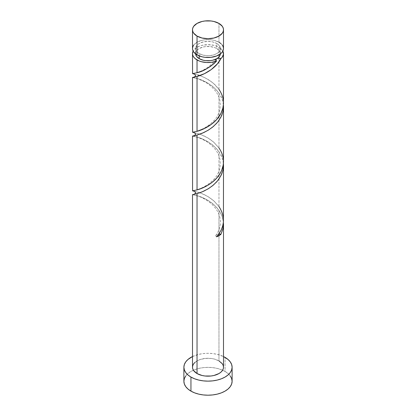 <?xml version="1.0" encoding="UTF-8"?>
<svg xmlns="http://www.w3.org/2000/svg" width="416" height="416" viewBox="0 0 416 416"><rect width="100%" height="100%" fill="white"/><g stroke="black" fill="none" stroke-linecap="round" stroke-linejoin="round"><path stroke-width="0.31" stroke-dasharray="2.08 1.56" d="M223.501 48.547A15.501 8.949 0 0 0 218.962 42.219L218.962 23.421L218.962 42.219L213.933 40.279L211.021 39.77L204.979 39.77L202.067 40.279L197.038 42.219L193.679 45.126M195.598 53.612A12.402 7.16 0 0 1 203.252 46.998A12.402 7.16 0 0 1 216.767 48.547L219.456 50.872L220.163 52.213L220.386 53.924A12.402 7.16 0 0 0 220.402 53.612A12.402 7.16 0 0 0 216.767 48.547L216.767 43.488A12.402 7.16 180 0 1 220.402 48.547A12.402 7.16 180 0 1 212.748 55.162A12.402 7.16 180 0 1 199.233 53.612L199.233 55.926L199.233 53.612L197.688 52.525L195.837 49.946L195.837 47.154L197.688 44.569L199.233 43.488L203.252 41.933L208 41.392L212.748 41.933L216.767 43.488L218.312 44.569L220.163 47.154L220.163 49.946L219.456 51.288L218.312 52.525L214.89 54.501L212.748 55.162L208 55.708L203.252 55.162L199.233 53.612A12.402 7.16 180 0 1 195.598 48.547A12.402 7.16 180 0 1 203.252 41.933A12.402 7.16 180 0 1 216.767 43.488L216.767 48.547L214.89 47.658L210.418 46.587L205.582 46.587L203.252 46.998L199.233 48.547L197.688 49.634L195.837 52.213L195.614 53.924A12.402 7.16 0 0 1 195.598 53.612L195.598 48.547M232.112 381.28A24.112 13.92 0 0 0 225.051 371.436L225.051 357.375L225.051 371.436A24.112 13.92 0 0 0 222.612 370.209A24.112 13.92 0 0 0 193.388 370.209A24.112 13.92 0 0 0 183.888 381.28M223.496 219.996L222.602 213.99L221.099 210.142L218.962 206.534L218.962 151.684L220.886 154.861L222.321 158.246L223.423 163.54M223.501 367.219A15.501 8.949 0 0 0 218.962 360.89L218.962 210.272L222.004 215.961L223.423 222.097M223.501 103.012L223.2 99.429L222.321 95.924L220.886 92.544L218.962 89.357L218.962 47.284A15.501 8.949 180 0 1 222.867 51.08M223.501 161.6L223.2 158.018L222.321 154.513L220.886 151.133L218.962 147.945L218.962 93.096L220.886 96.273L222.321 99.658L223.423 104.952M198.172 75.036L194.329 74.069M222.929 51.21L220.667 48.454L216.611 46.171L213.933 45.344L208 44.663L202.067 45.344L199.389 46.171L195.114 48.641L193.133 51.08A15.501 8.949 180 0 1 218.962 47.284L218.962 89.357L215.306 85.046L211.026 81.416L204.974 77.75L199.389 75.426M193.679 132.538L193.409 132.491M192.499 77.449L200.694 79.628L207.995 83.143L213.928 87.49L218.962 93.096L218.962 147.945L213.933 142.34L208.005 138.003L200.694 134.477L194.329 132.657M192.499 136.037L200.694 138.216L207.995 141.731L213.928 146.078L218.962 151.684L218.962 206.534L213.933 200.928L208.005 196.591L200.694 193.066L194.329 191.251M192.499 194.626L200.694 196.804L207.995 200.32L213.928 204.667L218.962 210.272L218.962 360.89A15.501 8.949 0 0 0 202.067 358.951A15.501 8.949 0 0 0 192.499 367.219M192.499 356.559A24.112 13.92 180 0 1 223.501 356.559L217.225 354.359L212.706 353.569L208 353.298L203.294 353.569L198.775 354.359L192.499 356.559M195.114 362.248L199.389 359.778L204.979 358.441L211.021 358.441L213.933 358.951L218.962 360.89M230.277 375.955L228.046 373.547L225.051 371.436L221.395 369.704L217.225 368.42L212.706 367.63L208 367.359L203.294 367.63L198.775 368.42L194.605 369.704L190.949 371.436L187.954 373.547L185.723 375.955M222.321 45.126L220.886 43.576M218.962 42.219A15.501 8.949 0 0 0 202.067 40.279A15.501 8.949 0 0 0 192.499 48.547M216.559 236.834L216.013 236.262L216.128 234.978L217.703 234.068L218.904 233.917A3.099 1.789 180 0 0 216.174 234.915A3.099 1.789 180 0 0 216.559 236.834M223.418 222.05L222.518 217.459L220.132 212.092L216.559 207.267L212.15 203.18L207.329 199.93L202.576 197.558L198.354 196.004L192.816 194.719C195.983 195.51 201.146 196.019 210.122 202.743C219.341 210.142 224.645 222.602 216.086 235.03M223.418 163.462L222.518 158.87L220.132 153.504L216.559 148.678L212.15 144.591L207.329 141.341L202.576 138.97L198.354 137.415L192.816 136.131C195.094 136.302 198.822 137.628 204.006 140.109C209.721 142.927 217.89 149.973 219.778 158.444C221.265 167.544 218.8 174.985 212.384 180.762C203.195 189.322 193.31 190.715 192.816 190.798M223.418 104.874L222.518 100.282L220.132 94.916L216.559 90.09L212.15 86.003L207.329 82.753L202.576 80.382L198.354 78.827L192.816 77.537C195.094 77.714 198.822 79.04 204.006 81.52C209.721 84.339 217.89 91.385 219.778 99.856C221.265 108.956 218.8 116.397 212.384 122.174C203.195 130.733 193.31 132.127 192.816 132.21M193.664 73.944L199.441 75.447L203.85 77.21L208.671 79.825L213.424 83.309L218.962 89.357M193.586 132.522L199.441 134.035L203.85 135.798L208.671 138.414L213.424 141.898L218.962 147.945M193.664 191.121L199.441 192.624L203.85 194.392L208.671 197.002L213.424 200.486L218.962 206.534M220.402 53.612L220.402 48.547M216.086 59.264C206.794 71.271 195.187 73.112 192.816 73.622"/><path stroke-width="0.62" d="M193.679 45.126L192.8 46.8L192.499 48.547L192.8 50.294L193.679 51.974L197.038 54.876L197.038 36.078A15.501 8.949 180 0 1 192.499 29.749A15.501 8.949 180 0 1 202.067 21.481A15.501 8.949 180 0 1 218.962 23.421L213.933 21.481L211.021 20.972L204.979 20.972L202.067 21.481L197.038 23.421L193.679 26.322L192.8 28.002L192.499 29.749L192.8 31.496L193.679 33.171L197.038 36.078L202.067 38.017L208 38.698L213.933 38.017L218.962 36.078L222.321 33.171L223.2 31.496L223.501 29.749L223.2 28.002L222.321 26.322L218.962 23.421A15.501 8.949 180 0 1 223.501 29.749A15.501 8.949 180 0 1 213.933 38.017A15.501 8.949 180 0 1 197.038 36.078L197.038 54.876A15.501 8.949 0 0 0 213.933 56.815A15.501 8.949 0 0 0 223.501 48.547L223.2 46.8L222.321 45.126M195.598 53.612L196.544 56.347L199.233 58.672L199.233 55.926L199.233 58.672A12.402 7.16 0 0 0 216.767 58.672A12.402 7.16 0 0 0 220.386 53.929M185.723 375.955L184.356 378.565L183.888 381.28A24.112 13.92 0 0 0 190.949 391.123L190.949 377.062L194.605 378.794L198.775 380.078L203.294 380.869L208 381.139L212.706 380.869L217.225 380.078L221.395 378.794L225.051 377.062L228.046 374.951L230.277 372.544L231.644 369.933L232.112 367.219L231.644 364.504L230.277 361.894L228.046 359.486L223.501 356.559A24.112 13.92 180 0 1 225.051 357.375A24.112 13.92 180 0 1 232.112 367.219A24.112 13.92 180 0 1 217.225 380.078A24.112 13.92 180 0 1 190.949 377.062L190.949 391.123A24.112 13.92 0 0 0 217.225 394.139A24.112 13.92 0 0 0 232.112 381.28L231.644 378.565L230.277 375.955M218.806 233.917L220.922 234.317L222.934 228.842L223.418 222.05L223.044 228.332L220.922 234.317A15.501 8.949 180 0 1 216.559 236.834L219.19 233.501L221.27 229.871L222.706 226.013L223.423 222.009L223.501 165.329L223.033 169.796L221.671 174.132L218.962 178.984L216.611 181.922L212.503 185.791L208.005 188.921L202.072 191.906L197.038 193.632L197.038 373.547A15.501 8.949 0 0 0 213.933 375.487A15.501 8.949 0 0 0 223.501 367.219L223.2 368.966L222.321 370.646L220.886 372.19L218.962 373.547L213.933 375.487L211.021 375.996L204.979 375.996L202.067 375.487L197.038 373.547L197.038 193.632L192.577 194.662M223.496 223.652L223.501 367.219L223.2 365.472L222.321 363.792L218.962 360.89M192.816 194.719L199.441 192.894L203.85 191.126L208.671 188.516L213.424 185.032L217.646 180.721L220.922 175.729L222.934 170.253L223.418 163.462L223.501 165.329M214.23 63.404L216.559 61.069A15.501 8.949 180 0 1 197.038 59.935L197.038 72.717L202.582 70.782L206.45 68.9L210.423 66.44L214.23 63.404M194.329 132.657L192.577 132.262L197.038 131.305L197.038 76.456C203.497 74.932 215.972 68.708 220.922 58.552L222.191 57.21L223.46 54.246L222.867 51.08A15.501 8.949 180 0 1 223.501 53.612A15.501 8.949 180 0 1 220.922 58.552L217.428 63.809L211.245 69.586L204.438 73.674L197.038 76.456L197.038 131.305L204.974 128.263L211.765 124.046L216.611 119.605L220.886 113.474L222.83 108.358L223.48 103.906L223.501 53.612M223.501 161.6L223.501 106.74L223.033 111.207L221.671 115.539L218.962 120.396L216.611 123.334L212.503 127.202L208.005 130.333L202.072 133.318L197.038 135.044L197.038 189.894L202.774 187.876L207.995 185.193L212.498 182.062L216.611 178.194L219.981 173.68L221.671 170.394L223.2 165.173L223.501 161.6M194.329 191.251L192.577 190.85L197.038 189.894L197.038 135.044L203.85 132.538L208.671 129.927L213.424 126.443L217.646 122.132L220.922 117.14L222.934 111.665L223.418 104.874L223.501 106.735M194.329 74.069L192.577 73.674L197.038 72.717L197.038 59.935A15.501 8.949 180 0 1 192.499 53.612A15.501 8.949 180 0 1 193.133 51.08L192.499 53.612L192.8 55.354L193.679 57.034L195.114 58.583L199.072 60.923L201.36 61.698L206.45 62.514L211.723 62.296L216.559 61.069C209.586 67.621 203.081 71.5 197.038 72.717L192.816 73.622L193.586 73.934M192.499 53.612L192.577 73.674M199.389 75.426L198.172 75.036M192.816 77.537L197.038 76.456L192.499 77.449L192.577 132.262M192.816 136.131L197.038 135.044L192.499 136.037L192.577 190.85M192.499 194.626L192.499 367.219A15.501 8.949 0 0 0 197.038 373.547L193.679 370.646L192.8 368.966L192.499 367.219L192.8 365.472L193.679 363.792L195.114 362.248M195.614 53.929A12.402 7.16 0 0 0 199.233 58.672L203.252 60.226L205.582 60.632L210.418 60.632L212.748 60.226L216.767 58.672L218.312 57.59L220.163 55.006L220.402 53.612M216.767 58.672L215.862 59.847L216.559 61.069A3.099 1.789 0 0 1 216.174 59.15A3.099 1.789 0 0 1 216.767 58.672L218.806 58.152L220.922 58.552A3.099 1.789 0 0 0 216.767 58.672M190.949 377.062A24.112 13.92 180 0 1 183.888 367.219A24.112 13.92 180 0 1 192.499 356.559L187.954 359.486L185.723 361.894L184.356 364.504L183.888 367.219L184.356 369.933L185.723 372.544L187.954 374.951L190.949 377.062M183.888 367.219L183.888 381.28L184.356 383.994L185.723 386.61L187.954 389.012L190.949 391.123L194.605 392.855L198.775 394.139L203.294 394.935L208 395.2L212.706 394.935L217.225 394.139L221.395 392.855L225.051 391.123L228.046 389.012L230.277 386.61L231.644 383.994L232.112 381.28L232.112 367.219M192.499 29.749L192.499 48.547A15.501 8.949 0 0 0 197.038 54.876L202.067 56.815L204.979 57.325L211.021 57.325L216.611 55.988L220.886 53.518L222.321 51.974L223.2 50.294L223.501 48.547L223.501 29.749M220.886 43.576L218.962 42.219M218.904 233.917A3.099 1.789 180 0 1 220.922 234.317L216.559 236.834C224.838 227.172 225.638 217.069 218.962 206.534M218.962 89.357C224.552 97.682 224.947 106.174 220.132 114.837C214.786 124.207 203.164 129.828 197.038 131.305L192.816 132.21L193.586 132.522M218.962 147.945C224.552 156.27 224.947 164.762 220.132 173.425C214.786 182.796 203.164 188.417 197.038 189.894L192.816 190.798L193.586 191.11M193.664 73.944L193.56 73.928C194.178 73.819 194.86 74.37 195.598 75.582C194.854 76.794 194.173 77.345 193.56 77.236M193.664 132.532L193.56 132.517C194.189 132.408 194.87 132.964 195.598 134.181C194.854 135.387 194.173 135.933 193.56 135.824M193.664 191.121L193.56 191.105C194.178 190.996 194.86 191.547 195.598 192.754C194.865 193.965 194.184 194.516 193.56 194.412"/></g></svg>

